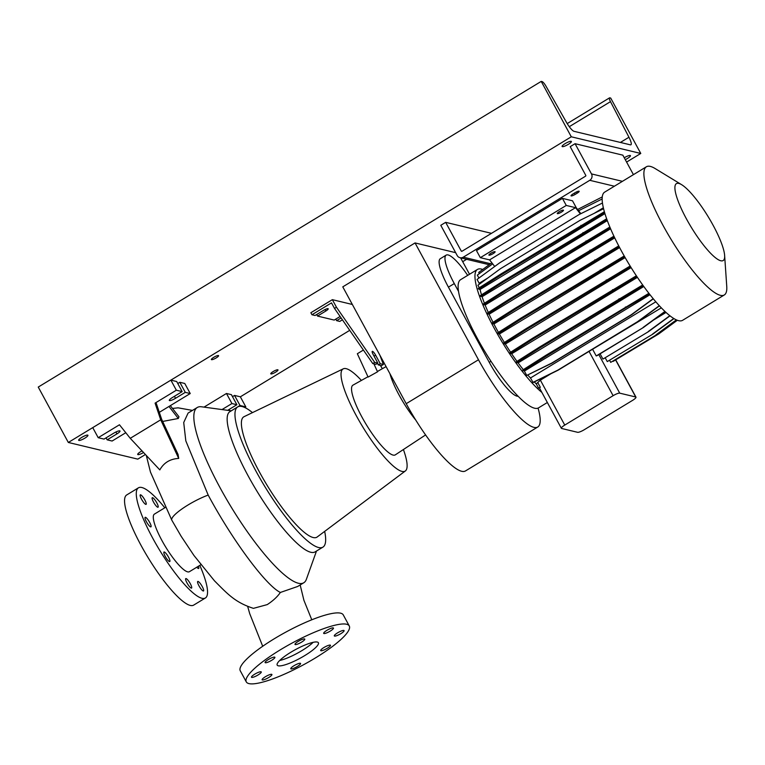 <?xml version="1.0" encoding="UTF-8"?>
<svg xmlns="http://www.w3.org/2000/svg" width="765" height="765" viewBox="0 0 765 765"><rect width="100%" height="100%" fill="white"/><g stroke="black" fill="none" stroke-linecap="round" stroke-linejoin="round"><path stroke-width="1.15" d="M267.224 604.608L253.435 608.357C235.094 602.428 227.664 594.051 214.449 580.798L193.956 555.486L181.152 536.275L171.829 520.21A27.836 5.795 -28.5 0 1 188.056 504.967A27.836 5.795 -28.5 0 1 208.185 495.079C232.484 540.367 266.096 585.684 280.373 592.454C277.408 596.777 273.029 600.831 267.224 604.608M317.322 642.055A23.438 4.906 151.5 0 0 293.11 650.919A23.438 4.906 151.5 0 0 277.188 665.11A23.438 4.906 151.5 0 0 278.25 665.799A23.438 4.906 151.5 0 0 302.462 656.934A23.438 4.906 151.5 0 0 318.383 642.743A23.438 4.906 151.5 0 0 317.322 642.055M198.412 566.224A5.565 1.234 -121.3 0 1 198.661 568.471A5.565 1.234 -121.3 0 1 198.365 568.5A5.565 1.234 -121.3 0 1 196.787 567.219M157.753 507.252A5.565 1.234 -121.3 0 1 153.803 502.595A5.565 1.234 -121.3 0 1 152.264 497.709A5.565 1.234 -121.3 0 1 152.56 497.68A5.565 1.234 -121.3 0 1 156.519 502.347A5.565 1.234 -121.3 0 1 158.049 507.224A5.565 1.234 -121.3 0 1 157.753 507.252M145.79 504.384A5.565 1.234 -121.3 0 1 141.831 499.717A5.565 1.234 -121.3 0 1 140.301 494.84A5.565 1.234 -121.3 0 1 140.597 494.812A5.565 1.234 -121.3 0 1 144.556 499.478A5.565 1.234 -121.3 0 1 146.086 504.355A5.565 1.234 -121.3 0 1 145.79 504.384M150.648 526.875A5.565 1.234 -121.3 0 1 146.689 522.218A5.565 1.234 -121.3 0 1 145.159 517.341A5.565 1.234 -121.3 0 1 145.455 517.312A5.565 1.234 -121.3 0 1 149.414 521.969A5.565 1.234 -121.3 0 1 150.944 526.856A5.565 1.234 -121.3 0 1 150.648 526.875M169.476 561.567A5.565 1.234 -121.3 0 1 165.527 556.901A5.565 1.234 -121.3 0 1 163.997 552.024A5.565 1.234 -121.3 0 1 164.284 551.995A5.565 1.234 -121.3 0 1 168.243 556.662A5.565 1.234 -121.3 0 1 169.773 561.539A5.565 1.234 -121.3 0 1 169.476 561.567M191.26 588.122A5.565 1.234 -121.3 0 1 187.301 583.466A5.565 1.234 -121.3 0 1 185.771 578.579A5.565 1.234 -121.3 0 1 186.067 578.56A5.565 1.234 -121.3 0 1 190.026 583.217A5.565 1.234 -121.3 0 1 191.556 588.094A5.565 1.234 -121.3 0 1 191.26 588.122M198.977 585.818A5.565 1.234 -121.3 0 1 197.733 581.457A5.565 1.234 -121.3 0 1 202.276 586.602A5.565 1.234 -121.3 0 1 203.519 590.972A5.565 1.234 -121.3 0 1 198.977 585.818M333.196 627.893A5.565 1.167 151.5 0 0 327.449 630.006A5.565 1.167 151.5 0 0 323.672 633.372A5.565 1.167 151.5 0 0 323.92 633.535A5.565 1.167 151.5 0 0 329.667 631.431A5.565 1.167 151.5 0 0 333.454 628.065A5.565 1.167 151.5 0 0 333.196 627.893M304.537 638.938A5.565 1.167 151.5 0 0 298.79 641.051A5.565 1.167 151.5 0 0 295.003 644.417A5.565 1.167 151.5 0 0 295.261 644.579A5.565 1.167 151.5 0 0 301.008 642.476A5.565 1.167 151.5 0 0 304.786 639.11A5.565 1.167 151.5 0 0 304.537 638.938M274.635 657.116A5.565 1.167 151.5 0 0 268.888 659.22A5.565 1.167 151.5 0 0 265.101 662.586A5.565 1.167 151.5 0 0 265.359 662.748A5.565 1.167 151.5 0 0 271.106 660.644A5.565 1.167 151.5 0 0 274.893 657.278A5.565 1.167 151.5 0 0 274.635 657.116M261.018 671.766A5.565 1.167 151.5 0 0 255.261 673.869A5.565 1.167 151.5 0 0 251.484 677.245A5.565 1.167 151.5 0 0 251.733 677.408A5.565 1.167 151.5 0 0 257.489 675.304A5.565 1.167 151.5 0 0 261.267 671.928A5.565 1.167 151.5 0 0 261.018 671.766M271.651 674.319A5.565 1.167 151.5 0 0 265.904 676.423A5.565 1.167 151.5 0 0 262.118 679.798A5.565 1.167 151.5 0 0 262.376 679.961A5.565 1.167 151.5 0 0 268.123 677.857A5.565 1.167 151.5 0 0 271.9 674.481A5.565 1.167 151.5 0 0 271.651 674.319M300.31 663.274A5.565 1.167 151.5 0 0 294.563 665.378A5.565 1.167 151.5 0 0 290.786 668.753A5.565 1.167 151.5 0 0 291.035 668.916A5.565 1.167 151.5 0 0 296.782 666.812A5.565 1.167 151.5 0 0 300.569 663.437A5.565 1.167 151.5 0 0 300.31 663.274M330.212 645.105A5.565 1.167 151.5 0 0 324.465 647.209A5.565 1.167 151.5 0 0 320.678 650.575A5.565 1.167 151.5 0 0 320.937 650.738A5.565 1.167 151.5 0 0 326.684 648.634A5.565 1.167 151.5 0 0 330.47 645.268A5.565 1.167 151.5 0 0 330.212 645.105M343.839 630.446A5.565 1.167 151.5 0 0 338.082 632.55A5.565 1.167 151.5 0 0 334.305 635.925A5.565 1.167 151.5 0 0 334.554 636.088A5.565 1.167 151.5 0 0 340.31 633.984A5.565 1.167 151.5 0 0 344.087 630.609A5.565 1.167 151.5 0 0 343.839 630.446M316.49 551.039L306.382 579.296A102.548 22.721 -121.3 0 1 303.791 582.758A102.548 22.721 -121.3 0 1 298.379 583.246A102.548 22.721 -121.3 0 1 225.474 497.393A102.548 22.721 -121.3 0 1 197.274 407.487L188.085 413.071L183.715 422.529L185.819 440.87L208.185 495.079M98.207 437.695L119.464 424.776L130.251 438.316L159.818 469.901C163.815 462.729 170.117 458.904 178.714 458.417L160.707 419.803L155.085 403.126L176.342 390.207L170.872 380.138L92.737 427.625L98.207 437.695L104.03 439.091L113.794 433.153A5.279 1.1 -28.5 0 1 119.751 430.858A5.279 1.1 -28.5 0 1 119.99 431.011A5.279 1.1 -28.5 0 1 116.921 433.908L107.157 439.837L112.111 441.032L125.785 432.713M170.327 405.651L178.972 416.762L178.321 418.474L168.979 406.464L190.236 393.545L185.283 392.359L175.52 398.297A5.279 1.1 -28.5 0 1 169.323 400.439A5.279 1.1 -28.5 0 1 172.393 397.542L182.156 391.603L176.342 390.207M162.668 421.448L178.321 418.474M155.085 403.126L156.299 403.423L161.635 419.239L178.073 454.496L178.714 458.417M199.818 565.373A64.461 14.277 -121.3 0 1 205.383 597.991A64.461 14.277 -121.3 0 1 201.989 598.297A64.461 14.277 -121.3 0 1 156.165 544.326A64.461 14.277 -121.3 0 1 138.436 487.821A64.461 14.277 -121.3 0 1 141.831 487.515A64.461 14.277 -121.3 0 1 164.819 507.788M205.383 597.991L193.669 605.115A64.461 14.277 -121.3 0 1 190.265 605.421A64.461 14.277 -121.3 0 1 144.442 551.45A64.461 14.277 -121.3 0 1 126.713 494.945L138.436 487.821M200.87 564.733L189.414 571.694A33.698 7.468 -121.3 0 1 187.635 571.857A33.698 7.468 -121.3 0 1 163.681 543.647A33.698 7.468 -121.3 0 1 154.415 514.109L165.24 507.53M280.373 592.454L297.661 586.478L303.791 582.758M324.666 531.388A82.037 18.178 -121.3 0 1 322.926 547.128L315.113 551.881A82.037 18.178 -121.3 0 1 310.781 552.263A82.037 18.178 -121.3 0 1 252.46 483.585A82.037 18.178 -121.3 0 1 229.902 411.666L237.714 406.913A82.037 18.178 -121.3 0 1 242.036 406.521A82.037 18.178 -121.3 0 1 252.479 412.622M425.589 434.941L395.314 454.85A40.784 9.037 -121.3 0 1 393.105 455.089A40.784 9.037 -121.3 0 1 364.035 420.798A40.784 9.037 -121.3 0 1 352.961 385.149L367.955 376.763M403.413 449.533A59.775 13.244 -121.3 0 1 405.354 470.963A59.775 13.244 -121.3 0 1 401.96 471.403A59.775 13.244 -121.3 0 1 359.158 420.807A59.775 13.244 -121.3 0 1 343.284 368.826A59.775 13.244 -121.3 0 1 346.191 368.673A59.775 13.244 -121.3 0 1 361.405 380.425M405.354 470.963L317.169 537.001A70.418 15.596 -121.3 0 1 313.172 537.527A70.418 15.596 -121.3 0 1 262.739 477.924A70.418 15.596 -121.3 0 1 244.045 416.686L343.284 368.826M322.926 547.128A82.037 18.178 -121.3 0 1 318.594 547.52A82.037 18.178 -121.3 0 1 260.272 478.833A82.037 18.178 -121.3 0 1 237.714 406.913M379.899 355.228L383.399 364.475L380.272 363.729L375.625 355.161A4.102 0.908 58.7 0 0 372.278 351.365A4.102 0.908 58.7 0 0 373.196 354.578L377.843 363.146L374.716 362.39L336.457 307.224L332.354 299.67L310.867 312.732L311.957 314.74L315.084 315.496L323.394 310.447A4.102 0.861 -28.5 0 1 328.022 308.658A4.102 0.861 -28.5 0 1 328.214 308.783A4.102 0.861 -28.5 0 1 325.823 311.03L317.523 316.079L316.681 314.53M349.28 625.971L343.265 614.888A58.599 12.269 151.5 0 0 340.607 613.176A58.599 12.269 151.5 0 0 280.086 635.323A58.599 12.269 151.5 0 0 240.277 670.809L246.292 681.892A58.599 12.269 151.5 0 0 248.95 683.604A58.599 12.269 151.5 0 0 309.471 661.448A58.599 12.269 151.5 0 0 349.28 625.971A58.599 12.269 151.5 0 0 346.622 624.25A58.599 12.269 151.5 0 0 286.1 646.406A58.599 12.269 151.5 0 0 246.292 681.892M340.1 316.49L334.2 320.076L317.523 316.079M342.404 319.799L339.756 321.415L336.629 320.659L341.114 317.934M336.629 320.659L335.787 319.11M332.354 299.67L352.34 304.47M383.399 364.475L381.448 365.66L378.321 364.915L377.48 363.365M380.272 363.729L378.321 364.915M377.843 363.146L375.892 364.331L372.765 363.576L334.506 308.41L331.494 302.873L311.957 314.74M374.716 362.39L372.765 363.576M336.457 307.224L334.506 308.41M227.674 410.327L236.882 404.733L231.413 394.664L226.459 393.478L204.016 407.123M244.781 407.516L245.823 406.884L240.353 396.815L234.539 395.419L232.493 396.662M236.882 404.733L231.929 403.547L226.459 393.478M245.823 406.884L240.009 405.488L231.24 410.815M240.009 405.488L234.539 395.419M231.929 403.547L222.032 409.562M182.156 391.603L176.696 381.534L170.872 380.138M190.236 393.545L184.767 383.475L179.823 382.29L177.776 383.533M130.251 438.316L160.707 419.803M185.283 392.359L179.823 382.29M107.157 439.837L106.077 437.848M159.311 412.345L168.979 406.464M380.329 365.393L382.376 368.682M363.385 350.054L357.341 353.726L368.099 377.069L377.547 371.809L373.884 363.844M377.547 371.809A39.742 8.807 -121.3 0 1 378.398 370.91L386.086 366.607M415.711 420.014A39.245 8.692 -121.3 0 1 389.959 373.75M197.274 407.487A102.548 22.721 -121.3 0 1 201.539 406.789L231.279 410.824M279.694 660.491A23.438 4.906 151.5 0 0 313.143 642.332M538.063 408.108A72.665 16.094 -121.3 0 1 537.757 427.023L465.483 470.944A72.665 16.094 -121.3 0 1 406.205 403.681L342.777 286.856L415.051 242.935L455.644 252.67M537.757 427.023A72.665 16.094 -121.3 0 1 478.479 359.76L415.051 242.935M460.616 257.853L469.528 274.262M518.087 396.241A36.328 8.052 -121.3 0 1 489.256 362.342L448.424 287.143A36.328 8.052 -121.3 0 1 440.324 258.685L446.186 255.118A36.328 8.052 -121.3 0 1 467.692 275.371M458.541 291.436L454.286 283.586A36.328 8.052 -121.3 0 1 446.186 255.118M686.444 218.895A45.001 9.974 58.7 0 0 712.358 255.022A45.001 9.974 58.7 0 0 724.627 255.414A45.001 9.974 58.7 0 0 713.123 225.293A45.001 9.974 58.7 0 0 681.653 184.7A45.001 9.974 58.7 0 0 686.444 218.895M681.653 184.7L655.127 168.549A75.008 16.62 58.7 0 0 646.396 166.77A75.008 16.62 58.7 0 0 663.112 225.532A75.008 16.62 58.7 0 0 724.302 294.965A75.008 16.62 58.7 0 0 726.75 286.397L724.627 255.414M646.396 166.77L604.675 192.12A75.008 16.62 58.7 0 0 621.39 250.891A75.008 16.62 58.7 0 0 682.581 320.325L724.302 294.965M482.725 269.481A75.008 16.62 58.7 0 0 477.465 269.433L460.616 279.674A75.008 16.62 58.7 0 0 477.341 338.436A75.008 16.62 58.7 0 0 538.531 407.869L547.348 402.505M477.465 269.433A75.008 16.62 58.7 0 0 494.19 328.195A75.008 16.62 58.7 0 0 541.878 392.416M619.621 247.573L493.894 323.987A67.502 14.956 58.7 0 0 496.409 328.73A67.502 14.956 58.7 0 0 498.436 332.393M494.945 251.656A3.519 0.736 151.5 0 0 491.312 252.986A3.519 0.736 151.5 0 0 488.921 255.118A3.519 0.736 151.5 0 0 489.084 255.214A3.519 0.736 151.5 0 0 492.708 253.884A3.519 0.736 151.5 0 0 495.098 251.761A3.519 0.736 151.5 0 0 494.945 251.656M563.308 210.107A3.519 0.736 151.5 0 0 559.674 211.436A3.519 0.736 151.5 0 0 557.283 213.569A3.519 0.736 151.5 0 0 557.446 213.665A3.519 0.736 151.5 0 0 561.08 212.335A3.519 0.736 151.5 0 0 563.47 210.212A3.519 0.736 151.5 0 0 563.308 210.107M580.874 213.674L576.341 207.851L572.516 200.803L562.438 198.384L566.263 205.441L480.324 257.671L489.59 259.89L494.716 266.478M566.263 205.441L575.529 207.659L489.59 259.89M562.438 198.384L476.49 250.614L480.324 257.671M575.529 207.659L580.396 213.904M584.221 429.748L632.569 400.372A5.862 1.224 151.5 0 0 635.973 397.159A5.862 1.224 151.5 0 0 635.715 396.987L619.727 393.153A5.862 1.224 151.5 0 0 613.109 395.696L564.761 425.082A5.862 1.224 151.5 0 0 561.357 428.295A5.862 1.224 151.5 0 0 561.615 428.467L577.604 432.302A5.862 1.224 151.5 0 0 584.221 429.748M603.356 207.774L594.176 213.349M487.841 277.972L479.139 283.26A67.502 14.956 58.7 0 0 479.225 284.303M607.324 220.597L482.084 296.705A67.502 14.956 58.7 0 0 484.417 303.256M625.139 257.595L499.363 334.037A67.502 14.956 58.7 0 0 504.355 342.471M527.85 375.07A67.502 14.956 58.7 0 0 530.461 377.996L655.825 301.802M610.604 228.783L485.125 305.044A67.502 14.956 58.7 0 0 488.309 312.493M534.276 381.945A67.502 14.956 58.7 0 0 536.275 383.858L540.377 380.157L551.049 373.674M591.957 349.624L661.333 307.855M637.408 277.351L511.651 353.774A67.502 14.956 58.7 0 0 516.987 361.367M614.735 237.877L489.103 314.224A67.502 14.956 58.7 0 0 493.033 322.304M666.028 312.455L653.578 320.019M643.786 286.502L518.106 362.887A67.502 14.956 58.7 0 0 523.317 369.648M604.943 213.598L480.076 289.476A67.502 14.956 58.7 0 0 481.501 294.841M537.91 382.863L540.3 387.262L539.841 387.683L538.579 388.104L536.275 383.858M659.449 305.866L637.714 321.816L558.134 370.184L533.148 382.51L530.461 377.996M653.32 298.838L631.574 314.798L551.995 363.165L526.741 375.424L524.379 371.073L522.753 370.002L545.827 355.352L648.892 293.311M643.212 285.708L539.851 347.912L516.786 362.562L518.106 362.887M516.786 362.562L516.356 361.778L539.43 347.128L642.686 284.972M636.863 276.538L533.396 338.809L510.331 353.459L511.651 353.774M510.331 353.459L509.901 352.665L532.976 338.015L636.365 275.792M630.618 266.794L527.085 329.093L504.011 343.743L505.34 344.068A67.502 14.956 58.7 0 0 510.599 352.225M504.011 343.743L503.58 342.959L526.655 328.309L630.14 266.029M624.651 256.744L521.108 319.062L498.034 333.712L499.363 334.037M498.034 333.712L497.604 332.928L520.678 318.278L624.211 255.969M619.162 246.713L515.629 309.022L492.564 323.672L493.894 323.987M492.564 323.672L492.134 322.878L515.208 308.228L618.751 245.909M614.305 236.978L510.838 299.258L487.764 313.908L489.103 314.224M487.764 313.908L487.334 313.115L510.408 298.465L613.922 236.165M610.212 227.865L506.86 290.069L483.786 304.719L485.125 305.044M483.786 304.719L483.356 303.925L506.43 289.275L609.858 227.033M606.97 219.651L503.819 281.74L480.745 296.39L482.084 296.705M480.745 296.39L480.315 295.596L503.389 280.946L606.664 218.79M604.637 212.603L501.802 274.501L478.727 289.16L480.076 289.476M478.727 289.16L478.297 288.367L501.371 273.717L604.379 211.714M603.585 208.711L580.147 220.272L500.568 268.639L477.915 285.259L479.273 287.755M602.466 203.012L579.287 214.449L499.708 262.816L477.064 279.435L479.139 283.26M492.67 263.858L477.322 275.123L478.928 278.068M491.838 262.787L478.699 272.436L479.349 273.631M602.944 359.081L648.5 331.628L602.944 359.081L600.085 353.812M613.148 361.396L658.703 333.942L613.033 361.176M610.709 362.361L656.265 334.907L610.709 362.361L609.629 360.382M607.276 361.587L652.832 334.133L607.276 361.587L605.268 357.905M596.212 355.935A5.862 1.224 -28.5 0 1 597.188 355.582L643.413 327.487L596.212 355.935L592.741 349.538M606.664 280.736L606.234 279.942M527.085 329.093L526.655 328.309M505.34 344.068L631.125 267.616M540.3 387.262L538.579 388.104M665.081 311.575L643.413 327.487M664.928 311.432L643.135 327.42M676.365 319.885L655.988 334.841M676.595 319.99L656.265 334.907M677.082 320.181L658.426 333.875M677.321 320.277L658.703 333.942M673.764 318.498L652.555 334.066M673.965 318.613L652.832 334.133M669.834 315.706L648.223 331.561M670.006 315.849L648.5 331.628M581.381 226.144L580.951 225.35M501.802 274.501L501.371 273.717M595.208 260.655L594.788 259.861M515.629 309.022L515.208 308.228M619.43 299.555L619 298.761M539.851 347.912L539.43 347.128M602.275 196.921L577.604 209.476M590.417 250.891L589.987 250.098M510.838 299.258L510.408 298.465M612.975 290.442L612.545 289.658M533.396 338.809L532.976 338.015M602.17 198.977L578.579 210.729M659.306 305.704L637.436 321.749L557.857 370.117L532.88 382.443M586.439 241.702L586.009 240.918M506.86 290.069L506.43 289.275M650.001 294.735L524.379 371.073M653.186 298.675L631.297 314.731L551.718 363.098L526.741 375.424M649.447 294.028L625.837 307.779L625.407 306.985M625.837 307.779L546.258 356.136L545.827 355.352M546.258 356.136L523.183 370.786M600.688 270.705L600.257 269.911M521.108 319.062L520.678 318.278M583.399 233.373L582.968 232.579M503.819 281.74L503.389 280.946M577.126 193.22A3.519 0.736 151.5 0 0 579.172 191.288A3.519 0.736 151.5 0 0 579.009 191.183A3.519 0.736 151.5 0 0 575.041 192.713L573.081 193.908A3.519 0.736 151.5 0 0 571.034 195.83A3.519 0.736 151.5 0 0 575.165 194.406L577.126 193.22L576.437 191.958M614.391 186.22L589.758 180.311L463.284 257.174L490.566 263.724M489.218 264.719L460.004 257.709A4.686 4.466 -76.5 0 1 457.193 255.52L440.783 225.312L445.67 222.338L461.247 251.044A0.583 0.555 103.5 0 0 462.012 251.245L585.56 176.17A0.583 0.555 103.5 0 0 585.77 175.367L570.193 146.66L575.07 143.696L591.479 173.913L622.423 181.334M575.07 143.696L622.844 155.161L633.43 174.649M491.493 233.335L445.67 222.338M589.758 180.311A4.686 4.466 -76.5 0 0 591.479 173.913M460.004 257.709A4.686 4.466 -76.5 0 0 463.284 257.174M218.398 355.534A4.102 0.861 151.5 0 0 214.162 357.083A4.102 0.861 151.5 0 0 211.37 359.56A4.102 0.861 151.5 0 0 211.561 359.684A4.102 0.861 151.5 0 0 215.797 358.135A4.102 0.861 151.5 0 0 218.58 355.649A4.102 0.861 151.5 0 0 218.398 355.534M277.8 369.782A4.102 0.861 151.5 0 0 273.564 371.331A4.102 0.861 151.5 0 0 270.781 373.817A4.102 0.861 151.5 0 0 270.963 373.942A4.102 0.861 151.5 0 0 275.199 372.392A4.102 0.861 151.5 0 0 277.991 369.906A4.102 0.861 151.5 0 0 277.8 369.782M87.698 435.103A5.279 1.1 151.5 0 0 82.247 437.102A5.279 1.1 151.5 0 0 78.671 440.296A5.279 1.1 151.5 0 0 78.91 440.449A5.279 1.1 151.5 0 0 84.351 438.45A5.279 1.1 151.5 0 0 87.937 435.256A5.279 1.1 151.5 0 0 87.698 435.103M142.013 450.881A5.279 1.1 151.5 0 0 137.729 454.467A5.279 1.1 151.5 0 0 137.968 454.62A5.279 1.1 151.5 0 0 143.562 452.536M625.282 159.656A5.279 1.1 151.5 0 0 630.437 155.63A5.279 1.1 151.5 0 0 630.197 155.477A5.279 1.1 151.5 0 0 624.25 157.762M571.139 141.305A5.279 1.1 151.5 0 0 565.689 143.294A5.279 1.1 151.5 0 0 562.103 146.488A5.279 1.1 151.5 0 0 562.342 146.641A5.279 1.1 151.5 0 0 567.793 144.652A5.279 1.1 151.5 0 0 571.379 141.458A5.279 1.1 151.5 0 0 571.139 141.305M640.774 153.459L571.292 136.792L541.218 81.396L542.136 81.616A5.279 1.167 -121.3 0 1 545.961 86.158L566.406 122.228A10.547 2.333 58.7 0 0 574.056 131.322L630.37 144.834A10.547 2.333 58.7 0 0 630.924 144.776A10.547 2.333 58.7 0 0 628.954 137.241L610.489 101.64A5.279 1.167 -121.3 0 1 609.514 97.872A5.279 1.167 -121.3 0 1 609.791 97.843L610.7 98.063L640.774 153.459L626.602 162.075M541.218 81.396L38.25 387.071L68.324 442.466L571.292 136.792M145.407 454.515L137.805 459.134L68.324 442.466M466.631 259.297L462.701 261.687M349.72 330.346L240.353 396.815M300.32 585.646A27.836 25.943 -175.5 0 0 300.368 584.843L300.32 585.655M116.921 433.908L115.898 432.015M325.823 311.03L325.02 309.557M375.625 355.161L374.037 356.127M229.806 410.623L229.156 409.428M175.52 398.297L174.439 396.299M478.479 359.76L406.205 403.681M448.424 287.143L454.286 283.586M489.256 362.342L490.977 361.3M619.727 393.153L598.794 354.597M635.715 396.987L615.682 360.086M613.109 395.696L589.05 351.393M564.761 425.082L540.377 380.157M461.247 251.044L462.041 251.236M575.165 194.406L574.448 193.076M628.954 137.241L620.405 142.443M610.489 101.64L569.284 126.684M262.701 646.262L249.725 613.673L247.678 606.482M171.829 520.21L150.447 472.034L146.316 455.471M172.488 408.434L178.082 407.831L192.455 410.413M311.785 619.793L303.925 600.334L300.32 585.588M561.357 428.295L539.421 387.893M635.973 397.159L615.806 360.009M609.514 97.872L567.209 123.586"/></g></svg>
